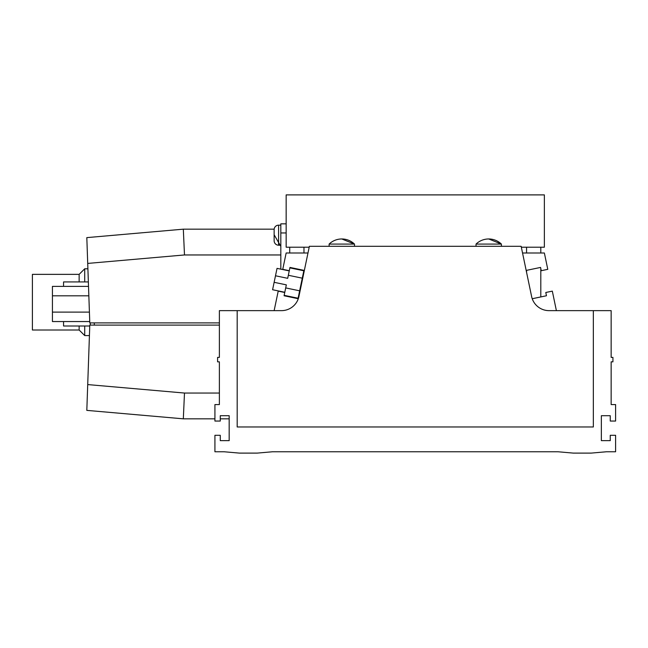 <?xml version="1.0" encoding="UTF-8"?>
<svg xmlns="http://www.w3.org/2000/svg" width="648" height="648" viewBox="0 0 648 648"><rect width="100%" height="100%" fill="white"/><g stroke="black" fill="none" stroke-linecap="round" stroke-linejoin="round"><path stroke-width="0.97" d="M540.805 296.938L540.805 268.628L540.805 296.938M540.805 252.995L540.805 247.204L540.805 252.995M289.721 296.938L289.721 296.484M289.721 252.995L289.721 247.204M526.565 272.281L526.565 270.346M526.565 252.995L526.565 247.204M303.969 272.281L303.969 270.346M303.969 252.995L303.969 247.204M593.341 310.643L549.042 310.643A17.804 17.804 0 0 1 531.603 296.468L521.146 246.313L309.38 246.313L298.922 296.468A17.804 17.804 0 0 1 281.491 310.643L237.184 310.643L237.184 426.975L593.341 426.975L593.341 310.643L611.145 310.643L611.145 357.388L612.927 357.388L612.927 361.843L611.145 361.843L611.145 404.579L615.6 404.579L615.6 421.054L610.254 421.054L610.254 415.708L601.352 415.708L601.352 440.64L610.254 440.64L610.254 435.294L615.6 435.294L615.6 451.769L606.382 451.769L591.114 453.106L573.31 453.106L558.033 451.769L272.492 451.769L257.224 453.106L239.412 453.106L224.143 451.769L214.925 451.769L214.925 435.294L220.271 435.294L220.271 440.64L229.173 440.64L229.173 415.708L220.271 415.708L220.271 421.054L214.925 421.054L214.925 404.579L219.38 404.579L219.38 361.843L217.598 361.843L217.598 357.388L219.38 357.388L219.38 310.643L237.184 310.643M341.804 244.085L354.497 244.085L341.804 238.966A18.282 18.282 0 0 0 329.119 244.085L341.804 244.085M488.722 244.085L501.406 244.085L488.722 238.966A18.282 18.282 0 0 0 476.029 244.085L488.722 244.085M532.235 298.728L546.466 295.755L545.786 292.491L552.323 291.13L556.389 310.643M522.539 252.995L544.369 252.995L547.779 269.333L541.242 270.702L540.562 267.43L526.176 270.427M304.349 270.427L289.972 267.43L289.291 270.702L282.755 269.333L286.157 252.995L307.986 252.995M274.136 310.643L278.211 291.13L284.747 292.491L284.067 295.755L298.299 298.728M289.243 270.913L277.036 268.369L272.589 289.729L284.788 292.272M274.136 282.317L286.335 284.861L284.747 292.491M289.883 267.867L303.823 270.775L298.104 298.226L284.156 295.326M289.291 270.702L287.696 278.324L275.497 275.781M280.819 225.164L278.591 225.164A4.455 4.455 0 0 0 274.136 229.619L274.136 240.748A4.455 4.455 0 0 0 278.591 245.203L280.819 245.203M280.819 269.163L280.819 223.835L286.157 223.835M219.38 325.11L89.788 325.11L87.715 384.58L184.486 393.044L183.319 418.827L86.816 410.378L87.715 384.58M229.173 418.827L220.271 418.827M214.925 418.827L183.319 418.827M280.819 246.37L274.136 234.762M86.816 237.622L183.319 229.173L184.486 254.956L87.715 263.42L86.816 237.622L183.319 229.173L274.161 229.173M87.715 263.42L89.788 322.89L219.38 322.89M280.819 232.948L286.157 232.948M94.284 325.11L94.284 322.89M63.561 286.384L63.561 281.929L88.363 281.929M89.756 326.001L63.561 326.001L63.561 321.554M90.275 325.11L90.275 322.89M89.748 321.554L52.431 321.554L52.431 312.117L89.416 312.117M52.431 312.117L52.431 295.812L88.849 295.812M52.431 295.812L52.431 286.384L88.517 286.384M79.145 281.929L79.145 274.363L32.4 274.363L32.4 330.01L79.145 330.01L79.145 326.001M84.71 281.929L84.71 268.799L79.145 274.363M89.424 335.575L84.71 335.575L84.71 326.001M309.193 247.204L286.157 247.204L286.157 194.894L544.369 194.894L544.369 247.204L521.332 247.204M299.643 290.822L285.703 287.915M302.284 278.178L288.336 275.27M278.591 225.164L278.591 245.203M184.486 393.044L219.38 393.044M280.819 254.956L184.486 254.956M341.804 238.966A18.282 18.282 0 0 1 354.497 244.085L354.497 246.313M329.119 244.085L329.119 246.313M488.722 238.966A18.282 18.282 0 0 1 501.406 244.085L501.406 246.313M476.029 244.085L476.029 246.313M87.901 268.799L84.71 268.799M79.145 330.01L84.71 335.575"/></g></svg>

